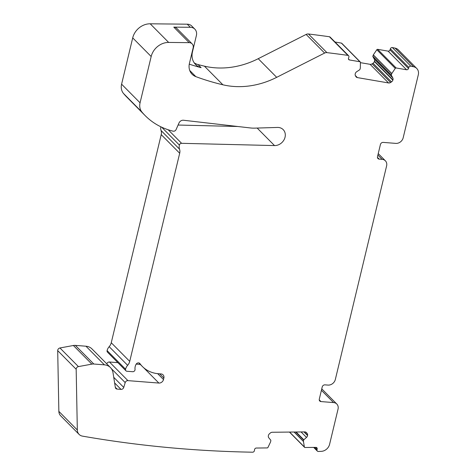 <?xml version="1.0" encoding="UTF-8"?>
<svg xmlns="http://www.w3.org/2000/svg" width="476" height="476" viewBox="0 0 476 476"><rect width="100%" height="100%" fill="white"/><g stroke="black" fill="none" stroke-linecap="round" stroke-linejoin="round"><path stroke-width="0.71" d="M390.38 48.808L390.028 49.873A1.648 1.392 135.3 0 1 388.089 51.128L377.67 49.337A0.821 0.696 135.3 0 0 376.813 49.742L373.333 54.889A0.411 0.351 135.3 0 0 373.273 55.002L372.851 56.293L391.32 74.928L391.742 73.637A0.411 0.351 135.3 0 1 391.796 73.524L395.276 68.377A0.821 0.696 135.3 0 1 396.139 67.973L406.558 69.764A1.648 1.392 135.3 0 0 408.497 68.508L408.848 67.443L390.38 48.808A1.648 1.392 -44.7 0 1 392.355 47.558L410.824 66.194A1.648 1.392 135.3 0 0 408.848 67.443M391.32 74.928A0.411 0.351 135.3 0 0 391.337 75.208L392.807 77.909A2.88 2.439 135.3 0 1 392.938 79.897L392.849 80.158A2.88 2.439 135.3 0 1 391.498 81.896L390.582 82.491A2.88 2.439 135.3 0 1 388.541 82.955L357.393 77.6A2.88 2.439 135.3 0 1 356.209 76.999A2.88 2.439 135.3 0 1 355.858 76.523L355.405 75.69A2.88 2.439 135.3 0 1 355.274 73.703L355.364 73.441A2.88 2.439 135.3 0 1 356.714 71.703L359.695 69.77A0.411 0.351 135.3 0 0 359.886 69.526L360.308 68.235A0.411 0.351 135.3 0 0 360.332 68.116L360.415 62.386A0.821 0.696 135.3 0 0 359.898 61.749L349.473 59.958A1.648 1.392 135.3 0 1 348.521 58.203L348.872 57.138A1.648 1.392 135.3 0 0 347.879 55.377A1275.043 1080.252 135.3 0 0 326.917 52.628A4.117 3.487 135.3 0 0 324.596 53.068L276.693 77.332A82.312 69.74 135.3 0 1 222.899 84.799A288.099 244.087 135.3 0 1 195.832 76.63A13.994 11.858 135.3 0 1 192.09 74.232A13.994 11.858 135.3 0 1 189.43 63.397L193.125 47.981A5.349 4.534 135.3 0 0 192.108 43.84A5.349 4.534 135.3 0 0 189.174 42.65L168.671 42.435A16.464 13.947 135.3 0 0 151.178 56.519L140.063 102.816A12.727 10.781 135.3 0 0 141.961 112.098A78.201 66.253 135.3 0 0 145.174 115.626A78.201 66.253 135.3 0 0 173.151 131.18A2.469 2.094 135.3 0 0 176.096 129.567L178.988 123.004A4.117 3.487 135.3 0 1 183.486 120.244L250.465 127.961A32.927 27.894 135.3 0 0 254.69 128.133L277.448 127.443A9.794 8.3 135.3 0 1 277.936 127.443A9.794 8.3 135.3 0 1 283.184 129.615A9.794 8.3 135.3 0 1 284.065 139.754A9.794 8.3 135.3 0 1 274.521 145.579L181.6 143.312A2.059 1.743 135.3 0 0 179.387 145.073A8.229 6.973 135.3 0 0 179.541 149.161A8.229 6.973 135.3 0 1 179.69 153.254L129.722 361.385A8.229 6.973 135.3 0 1 127.645 365.306A8.229 6.973 135.3 0 0 125.575 369.221A2.059 1.743 135.3 0 0 125.967 370.816A2.059 1.743 135.3 0 0 126.973 371.268L132.691 371.714A2.059 1.743 135.3 0 0 135.041 369.275A8.229 6.973 135.3 0 1 136.059 364.33A2.469 2.094 135.3 0 1 139.783 363.426A2.469 2.094 135.3 0 1 139.962 363.64A32.927 27.894 135.3 0 0 142.389 366.508A32.927 27.894 135.3 0 0 158.478 373.737L161.072 373.94A4.117 3.487 135.3 0 1 163.084 374.844A4.117 3.487 135.3 0 1 163.863 378.033L163.5 379.55A4.117 3.487 135.3 0 1 158.883 383.061L127.931 380.633A2.469 2.094 135.3 0 0 125.194 382.603L123.748 387.416A2.469 2.094 135.3 0 1 121.011 389.386L117.072 389.076A2.469 2.094 135.3 0 1 115.864 388.535A2.469 2.094 135.3 0 1 115.353 387.506L113.002 372.696A12.346 10.46 135.3 0 0 110.45 367.561A12.346 10.46 135.3 0 0 104.417 364.848L93.831 364.021A8.229 6.973 135.3 0 0 91.85 364.128L78.415 366.603A2.469 2.094 135.3 0 0 76.172 369.269L77.326 430.007A8.229 6.973 135.3 0 0 79.111 434.409A8.229 6.973 135.3 0 0 82.479 436.129A1275.043 1080.252 135.3 0 0 252.613 452.2A1.648 1.392 135.3 0 0 254.398 450.659L254.565 449.582A1.648 1.392 135.3 0 1 256.308 448.041L267.185 447.916A0.821 0.696 135.3 0 0 267.988 447.386L270.606 441.853A0.411 0.351 135.3 0 0 270.642 441.734L270.844 440.425A0.411 0.351 135.3 0 0 270.773 440.157L268.815 437.837A2.88 2.439 135.3 0 1 268.327 435.957L268.369 435.695A2.88 2.439 135.3 0 1 269.434 433.797L270.261 433.065A2.88 2.439 135.3 0 1 272.248 432.262L304.765 431.905A2.88 2.439 135.3 0 1 306.401 432.541A2.88 2.439 135.3 0 1 306.508 432.666L307.115 433.38A2.88 2.439 135.3 0 1 307.597 435.26L307.555 435.528A2.88 2.439 135.3 0 1 306.496 437.42L303.813 439.794A0.411 0.351 135.3 0 0 303.658 440.062L303.456 441.371A0.411 0.351 135.3 0 0 303.456 441.49L304.384 446.982A0.821 0.696 135.3 0 0 305.021 447.5L315.903 447.38A1.648 1.392 135.3 0 1 317.177 448.886L317.01 449.969A1.648 1.392 135.3 0 0 318.325 451.474A1275.031 1080.24 135.3 0 0 321.235 451.355A8.229 6.973 135.3 0 0 329.588 444.322L338.043 409.116A6.587 5.581 135.3 0 0 336.788 404.011A6.587 5.581 135.3 0 0 333.569 402.571L320.967 401.577A2.469 2.094 135.3 0 1 319.765 401.036A2.469 2.094 135.3 0 1 319.295 399.126L322.21 386.964A2.469 2.094 135.3 0 1 324.983 384.858L327.946 385.09A6.587 5.581 135.3 0 0 335.336 379.473L386.613 165.892A6.587 5.581 135.3 0 0 385.364 160.793A6.587 5.581 135.3 0 0 382.145 159.347L379.182 159.115A2.469 2.094 135.3 0 1 377.974 158.573A2.469 2.094 135.3 0 1 377.504 156.663L380.425 144.502A2.469 2.094 135.3 0 1 383.192 142.395L395.794 143.383A6.587 5.581 135.3 0 0 403.184 137.766L418.297 74.821A8.229 6.973 135.3 0 0 416.732 68.443A8.229 6.973 135.3 0 0 413.567 66.759A1275.049 1080.258 135.3 0 0 410.824 66.194M372.851 56.293A0.411 0.351 135.3 0 0 372.869 56.573L374.338 59.274L392.807 77.909M360.409 62.659L370.072 64.319A2.88 2.439 135.3 0 0 372.113 63.855L373.029 63.26A2.88 2.439 135.3 0 0 374.38 61.523L374.469 61.261A2.88 2.439 135.3 0 0 374.338 59.274M360.237 61.922L341.768 43.286A0.821 0.696 135.3 0 0 341.429 43.114L334.991 42.007M348.599 55.734L330.13 37.098A1.648 1.392 135.3 0 0 329.41 36.741A1275.043 1080.252 135.3 0 0 308.448 33.992A4.117 3.487 135.3 0 0 306.133 34.433L324.596 53.068M194.172 62.796A16.297 13.81 135.3 0 0 198.01 64.557A288.099 244.087 135.3 0 0 204.43 66.164A82.312 69.74 135.3 0 0 258.224 58.697L306.133 34.433M189.264 64.171A288.099 244.087 135.3 0 0 201.092 67.663A16.297 13.81 135.3 0 1 195.565 64.498A16.297 13.81 135.3 0 1 192.465 51.872L196.392 35.498A8.229 6.973 135.3 0 0 194.827 29.125A8.229 6.973 135.3 0 0 190.311 27.293L173.788 27.12L189.174 42.65M192.108 43.84L176.721 28.31A5.349 4.534 135.3 0 0 173.788 27.12M145.174 115.626L126.705 96.991A78.201 66.253 135.3 0 1 123.492 93.463A12.727 10.781 135.3 0 1 121.594 84.181L132.709 37.884A16.464 13.947 135.3 0 1 150.202 23.8L187.235 24.187L190.311 27.293M178.089 125.039L237.762 126.497M160.84 126.794A8.229 6.973 135.3 0 0 161.072 130.525L179.541 149.161M125.967 370.816L107.499 352.18A2.059 1.743 135.3 0 1 107.106 350.586A8.229 6.973 135.3 0 1 109.177 346.671A8.229 6.973 135.3 0 0 111.253 342.75L161.221 134.619A8.229 6.973 135.3 0 0 161.072 130.525M140.313 364.42L136.207 364.098M117.881 362.658L109.462 361.998A2.469 2.094 135.3 0 0 106.767 363.842M110.45 367.561L91.981 348.926A12.346 10.46 135.3 0 0 85.948 346.213L75.363 345.386A8.229 6.973 135.3 0 0 73.381 345.493L59.946 347.968A2.469 2.094 135.3 0 0 57.703 350.633L58.857 411.371A8.229 6.973 135.3 0 0 60.642 415.774L79.111 434.409M416.732 68.443L398.263 49.807A8.229 6.973 135.3 0 0 395.104 48.124A1275.043 1080.252 135.3 0 0 392.355 47.558M194.827 29.125L191.751 26.019A8.229 6.973 135.3 0 0 187.235 24.187M373.273 55.002L391.742 73.637M372.869 56.573L391.337 75.208M374.469 61.261L392.938 79.897M374.38 61.523L392.849 80.158M373.029 63.26L391.498 81.896M372.113 63.855L390.582 82.491M370.072 64.319L388.541 82.955M355.316 75.505L357.393 77.6M341.429 43.114L359.898 61.749M348.462 58.929L349.473 59.958M329.41 36.741L347.879 55.377M308.448 33.992L326.917 52.628M258.224 58.697L276.693 77.332M204.43 66.164L222.899 84.799M189.728 70.472L195.832 76.63M198.01 64.557L201.092 67.663M150.202 23.8L168.671 42.435M132.709 37.884L151.178 56.519M121.594 84.181L140.063 102.816M123.492 93.463L141.961 112.098M257.159 128.056L274.521 145.579M168.171 129.758L181.6 143.312M161.656 127.181L179.387 145.073M161.221 134.619L179.69 153.254M111.253 342.75L129.722 361.385M109.177 346.671L127.645 365.306M107.106 350.586L125.575 369.221M139.569 363.242L139.962 363.64M159.704 373.833L163.863 378.033M157.663 373.66L163.5 379.55M143.663 367.704L158.883 383.061M109.462 361.998L127.931 380.633M111.366 368.644L125.194 382.603M113.734 377.313L123.748 387.416M114.633 382.942L121.011 389.386M115.323 387.309L117.072 389.076M85.948 346.213L104.417 364.848M75.363 345.386L93.831 364.021M73.381 345.493L91.85 364.128M59.946 347.968L78.415 366.603M57.703 350.633L76.172 369.269M58.857 411.371L77.326 430.007M305.937 432.196L307.115 433.38M304.277 431.91L307.597 435.26M303.974 431.91L307.555 435.528M301.064 431.946L306.496 437.42M296.09 432L303.813 439.794M295.673 432.006L303.658 440.062M294.192 432.024L303.456 441.371M294.079 432.024L303.456 441.49M289.604 432.071L304.384 446.982M315.683 447.38L317.177 448.886M314.463 447.398L317.01 449.969M321.413 390.296L333.569 402.571M319.229 399.828L320.967 401.577M377.89 155.057L382.145 159.347M377.444 157.366L379.182 159.115M395.104 48.124L413.567 66.759M390.028 49.873L408.497 68.508M388.089 51.128L406.558 69.764M377.67 49.337L396.139 67.973M376.813 49.742L395.276 68.377M373.333 54.889L391.796 73.524M138.831 362.92L142.389 366.508M289.444 432.071L304.551 447.315M313.678 447.404L317.349 451.111M321.758 388.85L336.788 404.011M378.236 153.605L385.364 160.793"/></g></svg>
